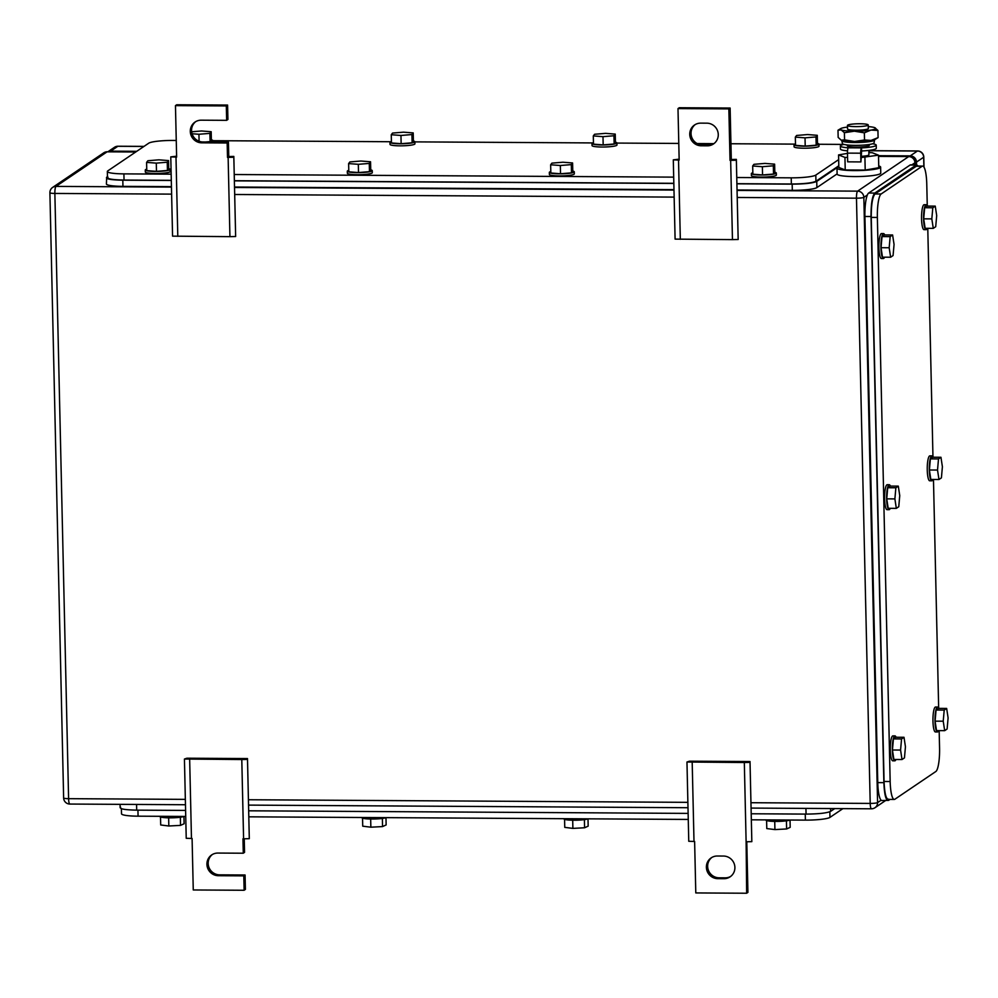 <?xml version="1.0" encoding="UTF-8"?>
<svg xmlns="http://www.w3.org/2000/svg" width="998" height="998" viewBox="0 0 998 998"><rect width="100%" height="100%" fill="white"/><g stroke="black" fill="none" stroke-linecap="round" stroke-linejoin="round"><path stroke-width="1.5" d="M686.961 762.01L744.321 762.522L750.034 762.385L750.022 761.536L689.456 761.187L686.961 762.01L688.757 841.277L694.62 841.476L695.793 892.936L746.654 893.235L747.926 892.374L746.778 841.763M744.321 762.522L746.117 841.776L751.831 841.651L750.022 761.536M750.034 762.385L751.831 841.651M746.654 893.235L746.117 841.776M692.188 762.21L693.997 841.464M723.949 878.689L717.849 878.664A11.427 11.078 -124.1 0 1 711.187 857.868A11.427 11.078 -124.1 0 1 717.337 856.01L723.438 856.047A11.427 11.078 -124.1 0 1 730.099 876.843A11.427 11.078 -124.1 0 1 723.949 878.689L725.222 877.841L719.109 877.803L717.849 878.664M711.836 857.457A11.427 11.078 -124.1 0 0 719.109 877.803M725.222 877.841A11.427 11.078 -124.1 0 0 730.723 876.394M736.349 159.393L731.297 159.505L730.025 160.354L736.362 160.229L736.349 159.393L738.171 239.495L732.457 239.62L675.097 239.121L673.301 159.855L679.139 159.156M680.324 239.308L678.528 160.054L673.301 159.855M731.297 159.505L730.124 108.034L679.264 107.734L677.991 108.595L679.164 160.054L678.528 160.054M732.457 239.62L730.661 160.366M738.171 239.495L736.362 160.229M730.124 108.034L728.852 108.894L730.025 160.354M677.991 108.595L728.852 108.894M700.696 123.141L706.809 123.166A11.427 11.078 -124.1 0 1 713.47 143.962A11.427 11.078 -124.1 0 1 707.32 145.82L701.22 145.783A11.427 11.078 -124.1 0 1 694.546 124.987A11.427 11.078 -124.1 0 1 700.696 123.141M695.194 124.588A11.427 11.078 -124.1 0 0 702.48 144.922L708.58 144.96A11.427 11.078 -124.1 0 0 714.081 143.512M184.43 759.041L241.79 759.54L247.504 759.416L247.492 758.567L186.925 758.206L184.43 759.041L186.227 838.295L192.09 838.495L193.263 889.966L244.123 890.266L243.799 875.857L245.071 874.996L245.396 889.405L244.123 890.266M241.79 759.54L243.587 838.807L249.3 838.669L247.492 758.567M247.504 759.416L249.3 838.669M244.248 838.794L244.547 852.354L243.287 853.215L242.963 838.794L243.587 838.807M189.657 759.241L191.466 838.495M212.349 854.513A11.427 11.078 -124.1 0 0 219.635 874.847L245.071 874.996M243.287 853.215L217.851 853.065A11.427 11.078 -124.1 0 0 207.472 867.586A11.427 11.078 -124.1 0 0 218.362 875.708L243.799 875.857M233.819 156.412L228.767 156.524L227.494 157.385L233.831 157.26L233.819 156.412L235.64 236.514L229.927 236.651L172.567 236.152L170.77 156.886L176.609 156.187M177.794 236.339L175.997 157.085L170.77 156.886M227.594 105.064L226.321 105.925L226.658 120.334L227.918 119.473L227.594 105.064L176.733 104.765L175.461 105.626L176.634 157.085L175.997 157.085M229.927 236.651L228.13 157.385M235.64 236.514L233.831 157.26M195.72 121.631A11.427 11.078 -124.1 0 0 203.006 141.965L228.43 142.115L228.767 156.524M228.43 142.115L227.17 142.976L227.494 157.385M226.658 120.334L201.222 120.184A11.427 11.078 -124.1 0 0 190.843 134.718A11.427 11.078 -124.1 0 0 201.733 142.826L227.17 142.976M175.461 105.626L226.321 105.925M751.344 819.807L805.398 820.119A20.783 2.819 178.7 0 0 829.962 817.387L842.898 808.63M121.394 808.679L121.519 813.794A20.783 2.819 178.7 0 0 138.073 816.177L185.728 816.451M248.814 816.826L688.258 819.433M564.581 819.358L564.756 827.367L572.889 828.39L584.591 827.766L588.171 826.132L587.997 818.834A12.475 1.697 -1.3 0 1 574.137 820.231A12.475 1.697 -1.3 0 1 563.808 818.797L563.808 818.697M572.889 828.39L572.702 820.219M584.591 827.766L584.404 819.62M362.548 818.173L362.723 826.182L370.857 827.192L382.558 826.581L386.139 824.934L385.976 817.636A12.475 1.697 -1.3 0 1 372.104 819.034A12.475 1.697 -1.3 0 1 361.775 817.611L361.775 817.499M370.857 827.192L370.67 819.021M382.558 826.581L382.384 818.422M766.601 820.556L766.788 828.565L774.922 829.588L786.624 828.964L790.191 827.33L790.029 820.032A12.475 1.697 -1.3 0 1 776.157 821.429A12.475 1.697 -1.3 0 1 765.84 819.994L765.84 819.882M774.922 829.588L774.735 821.416M786.624 828.964L786.436 820.818M160.516 816.975L160.703 824.984L168.824 825.995L180.538 825.383L184.106 823.749L183.944 816.451A12.475 1.697 -1.3 0 1 170.072 817.849A12.475 1.697 -1.3 0 1 159.755 816.414L159.742 816.302M168.824 825.995L168.65 817.836M180.538 825.383L180.351 817.237M834.74 808.58L830.635 811.362C826.855 813.083 818.672 813.994 806.06 814.094L751.207 813.769M136.576 804.45L136.701 810.139L185.591 810.426M248.677 810.8L688.121 813.395M136.701 810.139C124.588 809.889 119.224 808.904 120.583 807.157M120.147 807.744L120.072 804.351M916.538 164.882L916.476 162.088A6.238 6.05 55.9 0 0 910.238 155.875L878.502 155.688M136.738 151.309L110.666 151.147L117.839 146.294L143.912 146.444M107.971 151.771A6.238 6.05 55.9 0 1 110.666 151.147M916.588 166.055L922.663 166.092A20.783 4.242 90.3 0 1 926.768 184.019L927.267 205.887M927.778 228.33L932.968 457.034M933.467 479.477L938.669 708.193M939.168 730.636L939.567 748.088A20.783 4.242 90.3 0 1 935.812 771.529L894.857 799.248A20.783 4.242 90.3 0 1 894.258 799.435A20.783 4.242 90.3 0 1 890.166 781.509L877.367 217.439A20.783 4.242 90.3 0 1 881.122 193.999L922.077 166.279A20.783 4.242 90.3 0 1 922.663 166.092M890.166 781.509L884.066 781.471C884.59 793.809 886.162 799.722 888.744 799.211M888.158 799.398L894.258 799.435M884.066 781.471L871.254 217.402L877.367 217.439M916.563 166.055L875.009 193.961C872.477 196.918 871.229 204.74 871.254 217.402M895.867 487.785L894.882 498.9L896.329 508.369L898.761 506.722L899.747 495.607L898.3 486.138L890.166 486.088L887.721 487.735L895.867 487.785L898.3 486.138M896.329 508.369L888.195 508.319L886.735 498.85L887.721 487.735M894.882 498.9L886.735 498.85M890.266 508.331A12.475 2.545 -89.7 0 1 889.455 509.554A12.475 2.545 -89.7 0 1 889.106 509.679A12.475 2.545 -89.7 0 1 886.623 498.052A12.475 2.545 -89.7 0 1 888.894 484.853A12.475 2.545 -89.7 0 1 889.255 484.729A12.475 2.545 -89.7 0 1 890.391 486.088M889.106 509.679L887.072 509.666A12.475 2.545 -89.7 0 1 884.59 498.039A12.475 2.545 -89.7 0 1 886.86 484.841A12.475 2.545 -89.7 0 1 887.21 484.716L889.255 484.729M901.556 738.944L900.57 750.059L902.03 759.528L904.462 757.881L905.448 746.754L904.001 737.285L895.867 737.248L893.422 738.894L901.556 738.944L904.001 737.285M902.03 759.528L893.896 759.478L892.437 750.009L893.422 738.894M900.57 750.059L892.437 750.009M895.967 759.49A12.475 2.545 -89.7 0 1 895.156 760.713A12.475 2.545 -89.7 0 1 894.807 760.825A12.475 2.545 -89.7 0 1 892.324 749.211A12.475 2.545 -89.7 0 1 894.595 736.013A12.475 2.545 -89.7 0 1 894.944 735.888A12.475 2.545 -89.7 0 1 896.092 737.248M894.807 760.825L892.773 760.813A12.475 2.545 -89.7 0 1 890.291 749.199A12.475 2.545 -89.7 0 1 892.561 736A12.475 2.545 -89.7 0 1 892.911 735.875L894.944 735.888M944.208 710.077L943.222 721.192L944.682 730.661L947.114 729.014L948.1 717.899L946.653 708.43L938.507 708.38L936.074 710.027L944.208 710.077L946.653 708.43M944.682 730.661L936.536 730.623L935.089 721.155L936.074 710.027M943.222 721.192L935.089 721.155M938.607 730.636A12.475 2.545 -89.7 0 1 937.808 731.858A12.475 2.545 -89.7 0 1 937.446 731.971A12.475 2.545 -89.7 0 1 934.976 720.356A12.475 2.545 -89.7 0 1 937.247 707.145A12.475 2.545 -89.7 0 1 937.596 707.033A12.475 2.545 -89.7 0 1 938.744 708.38M937.446 731.971L935.413 731.958A12.475 2.545 -89.7 0 1 932.943 720.344A12.475 2.545 -89.7 0 1 935.213 707.133A12.475 2.545 -89.7 0 1 935.563 707.021L937.596 707.033M938.507 458.93L937.521 470.046L938.981 479.514L941.413 477.867L942.399 466.74L940.952 457.271L932.806 457.221L930.373 458.88L938.507 458.93L940.952 457.271M938.981 479.514L930.835 479.464L929.388 469.996L930.373 458.88M937.521 470.046L929.388 469.996M932.905 479.477A12.475 2.545 -89.7 0 1 932.107 480.699A12.475 2.545 -89.7 0 1 931.745 480.811A12.475 2.545 -89.7 0 1 929.275 469.197A12.475 2.545 -89.7 0 1 931.546 455.999A12.475 2.545 -89.7 0 1 931.895 455.874A12.475 2.545 -89.7 0 1 933.043 457.234M931.745 480.811L929.712 480.799A12.475 2.545 -89.7 0 1 927.242 469.185A12.475 2.545 -89.7 0 1 929.512 455.986A12.475 2.545 -89.7 0 1 929.862 455.861L931.895 455.874M932.806 207.771L931.82 218.886L933.28 228.355L935.712 226.708L936.698 215.593L935.251 206.124L927.105 206.075L924.672 207.721L932.806 207.771L935.251 206.124M933.28 228.355L925.134 228.305L923.686 218.836L924.672 207.721M931.82 218.886L923.686 218.836M927.217 228.317A12.475 2.545 -89.7 0 1 926.406 229.54A12.475 2.545 -89.7 0 1 926.057 229.665A12.475 2.545 -89.7 0 1 923.574 218.038A12.475 2.545 -89.7 0 1 925.845 204.839A12.475 2.545 -89.7 0 1 926.194 204.715A12.475 2.545 -89.7 0 1 927.342 206.075M926.057 229.665L924.011 229.652A12.475 2.545 -89.7 0 1 921.541 218.026A12.475 2.545 -89.7 0 1 923.811 204.827A12.475 2.545 -89.7 0 1 924.16 204.702L926.194 204.715M890.166 236.626L889.181 247.754L890.628 257.222L893.073 255.563L894.058 244.448L892.599 234.979L884.465 234.929L882.02 236.576L890.166 236.626L892.599 234.979M890.628 257.222L882.494 257.172L881.034 247.704L882.02 236.576M889.181 247.754L881.034 247.704M884.565 257.185A12.475 2.545 -89.7 0 1 883.754 258.407A12.475 2.545 -89.7 0 1 883.405 258.519A12.475 2.545 -89.7 0 1 880.935 246.905A12.475 2.545 -89.7 0 1 883.193 233.694A12.475 2.545 -89.7 0 1 883.554 233.582A12.475 2.545 -89.7 0 1 884.69 234.929M883.405 258.519L881.371 258.507A12.475 2.545 -89.7 0 1 878.901 246.893A12.475 2.545 -89.7 0 1 881.159 233.682A12.475 2.545 -89.7 0 1 881.521 233.569L883.554 233.582M864.917 216.491A20.783 4.242 90.3 0 1 868.672 193.038L910.064 165.044L916.164 165.069L874.784 193.076C872.24 196.032 870.992 203.842 871.029 216.516L883.866 782.644C884.403 794.982 885.975 800.895 888.557 800.384L881.87 800.546A20.783 4.242 90.3 0 1 877.766 782.619L864.917 216.491L871.029 216.516M918.148 166.055L916.75 164.882L910.65 164.845A20.783 4.242 90.3 0 0 910.064 165.044M889.991 799.41L888.557 800.384M176.259 140.469L173.303 140.444A20.783 2.819 -1.3 0 0 148.739 143.188L107.784 170.895A20.783 2.819 -1.3 0 0 107.347 171.494A20.783 2.819 -1.3 0 0 123.902 173.877L171.157 174.163M838.657 159.618L815.803 175.087A20.783 2.819 -1.3 0 1 791.227 177.831L736.761 177.507M673.687 177.133L234.231 174.525M843.871 144.448A20.783 2.819 -1.3 0 0 840.628 144.398L818.959 144.261M212.873 140.681L390.705 141.728M414.894 141.878L592.737 142.926M616.926 143.076L678.79 143.438M697.165 143.55L713.844 143.65M730.935 143.749L794.77 144.124M791.227 177.831L791.364 184.006C803.976 183.906 812.172 182.996 815.94 181.262L838.807 165.793M791.364 184.006L736.911 183.682M673.825 183.308L234.38 180.713M171.294 180.339L124.039 180.052L123.902 173.877M107.485 177.644L107.347 171.494M107.921 177.083C106.561 178.817 111.938 179.815 124.039 180.052M370.557 161.776L360.877 161.027L349.899 161.926L348.626 163.585L348.813 171.818L358.507 172.554L369.472 171.656L370.745 170.009L370.557 161.776L369.285 163.423L369.472 171.656M369.285 163.423L358.319 164.321L348.626 163.585M358.319 164.321L358.507 172.554M370.745 169.86A12.475 1.697 178.7 0 1 372.242 170.621A12.475 1.697 178.7 0 1 372.179 170.808A12.475 1.697 178.7 0 1 359.13 172.617A12.475 1.697 178.7 0 1 347.316 171.194A12.475 1.697 178.7 0 1 347.379 171.007A12.475 1.697 178.7 0 1 348.776 170.359M372.242 170.621L372.291 172.679A12.475 1.697 178.7 0 1 372.217 172.879A12.475 1.697 178.7 0 1 359.18 174.675A12.475 1.697 178.7 0 1 347.354 173.253L347.316 171.194M572.59 162.961L562.897 162.225L551.931 163.123L550.646 164.77L550.834 173.003L560.527 173.752L571.505 172.854L572.777 171.194L572.59 162.961L571.318 164.62L571.505 172.854M571.318 164.62L560.34 165.518L550.646 164.77M560.34 165.518L560.527 173.752M572.777 171.057A12.475 1.697 178.7 0 1 574.274 171.818A12.475 1.697 178.7 0 1 574.199 172.005A12.475 1.697 178.7 0 1 561.163 173.814A12.475 1.697 178.7 0 1 549.337 172.392A12.475 1.697 178.7 0 1 549.411 172.205A12.475 1.697 178.7 0 1 550.809 171.556M574.274 171.818L574.324 173.877A12.475 1.697 178.7 0 1 574.249 174.064A12.475 1.697 178.7 0 1 561.213 175.873A12.475 1.697 178.7 0 1 549.387 174.45L549.337 172.392M615.242 134.106L605.549 133.358L594.583 134.268L593.299 135.915L593.486 144.149L603.179 144.897L614.144 143.986L615.429 142.34L615.242 134.106L613.957 135.753L614.144 143.986M613.957 135.753L602.992 136.664L593.299 135.915M602.992 136.664L603.179 144.897M615.429 142.19A12.475 1.697 178.7 0 1 616.926 142.964A12.475 1.697 178.7 0 1 616.851 143.151A12.475 1.697 178.7 0 1 603.815 144.947A12.475 1.697 178.7 0 1 591.989 143.525A12.475 1.697 178.7 0 1 592.064 143.338A12.475 1.697 178.7 0 1 593.461 142.689M616.926 142.964L616.976 145.022A12.475 1.697 178.7 0 1 616.901 145.209A12.475 1.697 178.7 0 1 603.852 147.005A12.475 1.697 178.7 0 1 592.039 145.583L591.989 143.525M413.209 132.909L403.516 132.173L392.551 133.071L391.266 134.718L391.453 142.951L401.146 143.7L412.124 142.789L413.397 141.142L413.209 132.909L411.937 134.555L412.124 142.789M411.937 134.555L400.959 135.466L391.266 134.718M400.959 135.466L401.146 143.7M413.397 141.005A12.475 1.697 178.7 0 1 414.894 141.766A12.475 1.697 178.7 0 1 414.819 141.953A12.475 1.697 178.7 0 1 401.782 143.749A12.475 1.697 178.7 0 1 389.956 142.327A12.475 1.697 178.7 0 1 390.031 142.14A12.475 1.697 178.7 0 1 391.428 141.504M414.894 141.766L414.943 143.824A12.475 1.697 178.7 0 1 414.869 144.011A12.475 1.697 178.7 0 1 401.832 145.82A12.475 1.697 178.7 0 1 390.006 144.386L389.956 142.327M192.078 133.744L198.939 134.268L209.904 133.37L211.177 131.711L201.496 130.975L191.641 131.786M209.904 133.37L210.091 141.604L211.364 139.957L211.177 131.711M205.438 141.978L210.091 141.604M198.939 134.268L199.089 141.242M211.364 139.807A12.475 1.697 178.7 0 1 212.861 140.568A12.475 1.697 178.7 0 1 212.799 140.755A12.475 1.697 178.7 0 1 208.22 142.003M168.537 160.578L158.844 159.83L147.866 160.74L146.594 162.387L146.781 170.621L156.474 171.369L167.439 170.458L168.724 168.812L168.537 160.578L167.252 162.225L167.439 170.458M167.252 162.225L156.287 163.123L146.594 162.387M156.287 163.123L156.474 171.369M168.712 168.662A12.475 1.697 178.7 0 1 170.221 169.435A12.475 1.697 178.7 0 1 170.147 169.623A12.475 1.697 178.7 0 1 157.11 171.419A12.475 1.697 178.7 0 1 145.284 169.997A12.475 1.697 178.7 0 1 145.359 169.81A12.475 1.697 178.7 0 1 146.743 169.161M170.221 169.435L170.259 171.494A12.475 1.697 178.7 0 1 170.196 171.681A12.475 1.697 178.7 0 1 157.148 173.477A12.475 1.697 178.7 0 1 145.334 172.055L145.284 169.997M774.623 164.159L764.93 163.41L753.964 164.321L752.679 165.967L752.866 174.201L762.559 174.949L773.525 174.039L774.81 172.392L774.623 164.159L773.338 165.805L773.525 174.039M773.338 165.805L762.372 166.716L752.679 165.967M762.372 166.716L762.559 174.949M774.81 172.255A12.475 1.697 178.7 0 1 776.307 173.016A12.475 1.697 178.7 0 1 776.232 173.203A12.475 1.697 178.7 0 1 763.196 174.999A12.475 1.697 178.7 0 1 751.369 173.577A12.475 1.697 178.7 0 1 751.444 173.39A12.475 1.697 178.7 0 1 752.841 172.754M776.307 173.016L776.357 175.074A12.475 1.697 178.7 0 1 776.282 175.261A12.475 1.697 178.7 0 1 763.233 177.058A12.475 1.697 178.7 0 1 751.419 175.636L751.369 173.577M817.275 135.304L807.582 134.555L796.604 135.466L795.331 137.113L795.518 145.346L805.211 146.082L816.177 145.184L817.462 143.537L817.275 135.304L815.99 136.951L816.177 145.184M815.99 136.951L805.024 137.849L795.331 137.113M805.024 137.849L805.211 146.082M817.449 143.388A12.475 1.697 178.7 0 1 818.959 144.161A12.475 1.697 178.7 0 1 818.884 144.348A12.475 1.697 178.7 0 1 805.835 146.145A12.475 1.697 178.7 0 1 794.021 144.722A12.475 1.697 178.7 0 1 794.096 144.535A12.475 1.697 178.7 0 1 795.481 143.887M818.959 144.161L818.996 146.219A12.475 1.697 178.7 0 1 818.934 146.407A12.475 1.697 178.7 0 1 805.885 148.203A12.475 1.697 178.7 0 1 794.071 146.781L794.021 144.722M837.122 173.889L816.888 187.587L816.738 181.411C812.971 183.145 804.787 184.056 792.175 184.156L736.911 183.819M737.048 189.994L792.312 190.331A20.783 2.819 -1.3 0 0 816.888 187.587M673.974 189.62L234.518 187.025M171.444 186.651L122.954 186.364L122.816 180.189C110.703 179.952 105.326 178.954 106.686 177.22L106.399 183.981A20.783 2.819 -1.3 0 0 122.954 186.364M107.46 176.696L106.686 177.22M673.837 183.445L234.38 180.85M171.307 180.476L122.816 180.189M838.819 166.479L816.738 181.411M847.676 125.137A10.392 1.41 178.7 0 1 858.891 123.764A10.392 1.41 178.7 0 1 868.235 124.962A10.392 1.41 178.7 0 1 868.023 125.249A10.392 1.41 178.7 0 1 856.795 126.621A10.392 1.41 178.7 0 1 847.452 125.424A10.392 1.41 178.7 0 1 847.676 125.137M868.235 124.962L868.322 128.542A10.392 1.41 178.7 0 1 868.098 128.829A10.392 1.41 178.7 0 1 856.883 130.202A10.392 1.41 178.7 0 1 847.539 129.004L847.452 125.424M868.809 150.411L868.909 154.802A10.392 1.41 178.7 0 1 868.697 155.102A10.392 1.41 178.7 0 1 861.411 156.337M861.436 157.509L878.49 155.164L872.102 152.669L868.859 152.657M847.477 153.368L838.557 154.927L844.944 157.41L847.576 157.422M844.944 157.41L845.231 169.972L838.844 167.477L838.557 154.927M845.231 169.972L865.204 170.084L864.917 157.534M865.204 170.084L878.776 167.714L878.49 155.164M837.447 167.477A21.819 2.957 178.7 0 1 838.831 166.853M878.739 165.955A21.819 2.957 178.7 0 1 880.623 167.103A21.819 2.957 178.7 0 1 880.174 167.726A21.819 2.957 178.7 0 1 856.608 170.596A21.819 2.957 178.7 0 1 836.985 168.101L837.122 174.064A21.819 2.957 178.7 0 0 856.746 176.571A21.819 2.957 178.7 0 0 880.311 173.702A21.819 2.957 178.7 0 0 880.76 173.078L880.623 167.103M877.928 130.451L871.104 130.077A17.665 2.395 -1.3 0 0 875.071 127.819A17.665 2.395 -1.3 0 0 874.697 127.644L877.928 130.451L878.09 137.624L875.333 139.246A17.665 2.395 178.7 0 1 871.341 140.369A17.665 2.395 178.7 0 1 871.067 140.419A17.665 2.395 178.7 0 1 854.575 141.491A17.665 2.395 178.7 0 1 841.389 140.194A17.665 2.395 178.7 0 1 841.015 140.019A17.665 2.395 178.7 0 1 840.99 140.007L838.158 137.387L837.996 130.214L840.753 128.592A17.665 2.395 -1.3 0 0 841.152 129.902L837.996 130.214M847.489 127.07A17.665 2.395 -1.3 0 0 845.032 127.42A17.665 2.395 -1.3 0 0 844.745 127.47A17.665 2.395 -1.3 0 0 840.753 128.592M874.697 127.644A17.665 2.395 -1.3 0 0 868.272 126.596M864.355 132.821L854.338 131.2A17.665 2.395 -1.3 0 0 870.83 130.127L864.355 132.821L864.518 139.994L854.575 141.491L844.558 139.87L841.389 140.194M844.395 132.709L841.152 129.902A17.665 2.395 -1.3 0 0 854.338 131.2L844.395 132.709L844.558 139.87M878.09 137.624L871.067 140.419L864.518 139.994M869.47 152.657L869.42 150.336M872.551 143.774A17.927 2.433 178.7 0 1 876.232 145.172A17.927 2.433 178.7 0 1 875.857 145.671A17.927 2.433 178.7 0 1 861.548 147.891L861.623 150.985A17.927 2.433 178.7 0 0 875.932 148.764A17.927 2.433 178.7 0 0 876.306 148.253L876.232 145.172M861.623 150.985L860.9 161.926L847.676 161.838L847.477 153.118A4.703 0.961 -89.7 0 1 848.325 147.816A17.927 2.433 178.7 0 1 840.391 145.982A17.927 2.433 178.7 0 1 840.765 145.471A17.927 2.433 178.7 0 1 843.996 144.423M847.539 150.835A17.927 2.433 178.7 0 1 840.453 149.064L840.391 145.982M868.684 144.835A11.015 1.497 178.7 0 1 869.32 145.321A11.015 1.497 178.7 0 1 869.096 145.633A11.015 1.497 178.7 0 1 857.195 147.08A11.015 1.497 178.7 0 1 847.302 145.82A11.015 1.497 178.7 0 1 847.527 145.508A11.015 1.497 178.7 0 1 847.913 145.309M860.9 161.926L860.7 153.193A4.703 0.961 -89.7 0 1 861.548 147.891L848.325 147.816M874.597 139.957L874.048 142.889A15.806 2.146 178.7 0 1 862.858 145.134A15.806 2.146 178.7 0 1 842.462 143.6L841.776 140.693A16.417 2.233 -1.3 0 0 862.971 142.29A16.417 2.233 -1.3 0 0 874.597 139.957A16.417 2.233 -1.3 0 0 874.473 139.62M708.58 144.96L707.32 145.82M702.48 144.922L701.22 145.783M219.635 874.847L218.362 875.708M203.006 141.965L201.733 142.826M171.456 187.088L55.988 186.401L107.085 151.833A6.238 1.272 -89.7 0 1 107.26 151.771A6.238 1.272 -89.7 0 1 107.435 151.833M234.53 187.462L673.987 190.057M737.06 190.431L857.606 191.142L908.691 156.574L878.514 156.387M135.716 151.995L107.085 151.833A6.238 6.05 55.9 0 0 103.73 152.844A6.238 6.238 0 0 1 107.26 151.771L135.803 151.933M737.223 197.467L856.471 198.178A6.238 1.272 90.3 0 1 857.606 191.142A6.238 6.05 55.9 0 1 863.844 197.355L867.387 194.959M911.885 164.845L914.941 162.786A6.238 0.848 -1.3 0 0 915.066 162.599A6.238 6.238 0 0 0 908.866 156.511A6.238 1.272 -89.7 0 1 909.066 156.586M878.514 156.337L908.866 156.511A6.238 1.272 -89.7 0 0 908.691 156.574A6.238 6.05 55.9 0 1 914.941 162.786L914.991 164.87M750.958 802.716L870.206 803.415L856.471 198.178A6.238 0.848 178.7 0 0 863.844 197.355L877.579 802.604L881.122 800.209M870.206 803.415A6.238 1.272 90.3 0 0 871.441 808.804A6.238 1.272 90.3 0 0 871.616 808.742A6.238 6.05 -124.1 0 0 877.579 802.604A6.238 0.848 -1.3 0 1 870.206 803.415M50.025 192.539A6.238 0.848 -1.3 0 0 49.9 192.726A6.238 0.848 -1.3 0 0 54.865 193.437L68.6 798.674A6.238 0.848 178.7 0 1 63.635 797.963A6.238 6.238 0 0 0 69.835 804.051A6.238 1.272 90.3 0 1 68.6 798.674L185.341 799.373M248.427 799.747L687.871 802.342M185.466 804.737L69.835 804.051A6.238 1.272 90.3 0 0 70.01 804.001M63.635 797.963L49.9 192.726A6.238 6.238 0 0 1 52.645 187.412A6.238 6.05 -124.1 0 1 55.988 186.401A6.238 1.272 90.3 0 0 54.865 193.437L171.606 194.123M234.692 194.498L674.137 197.105M829.962 817.387L829.837 811.761M805.261 814.094L805.398 820.119M138.073 816.177L137.936 810.139M805.935 808.405L806.06 814.094M830.573 808.555L830.635 811.362M118.188 146.294A6.238 1.272 90.3 0 0 118.013 146.232A6.238 1.272 90.3 0 0 117.839 146.294A6.238 6.05 55.9 0 0 114.483 147.305L107.884 151.771M869.433 150.735L917.412 151.022A6.238 6.05 55.9 0 1 923.661 157.235L923.874 166.965M917.786 151.035A6.238 1.272 90.3 0 0 917.586 150.96A6.238 1.272 90.3 0 0 917.412 151.022L910.238 155.875M924.011 167.177L923.786 157.06A6.238 0.848 178.7 0 1 923.661 157.235L916.476 162.088M915.977 166.242L922.077 166.279M881.122 193.999L875.009 193.961M868.672 193.038L874.784 193.076M877.766 782.619L883.866 782.644M815.94 181.262L815.803 175.087M792.312 190.331L792.175 184.156M860.7 153.193L847.477 153.118M248.539 805.112L687.996 807.719M751.07 808.081L871.441 808.804A6.238 6.238 0 0 0 874.972 807.731L885.563 800.558M915.116 164.87L915.066 162.599M52.645 187.412L103.73 152.844M114.483 147.305A6.238 6.238 0 0 1 118.013 146.232L143.999 146.382M869.433 150.673L917.586 150.96A6.238 6.238 0 0 1 923.786 157.06M212.861 140.568L212.898 142.028M847.901 145.034L847.926 146.307M868.684 144.56L868.709 145.833"/></g></svg>

